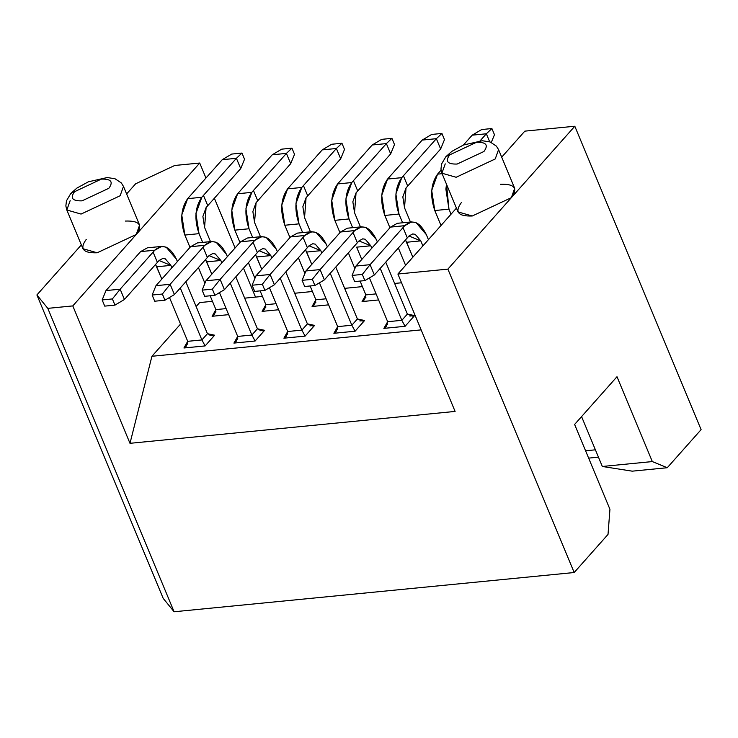 <?xml version="1.0" encoding="UTF-8"?>
<svg xmlns="http://www.w3.org/2000/svg" width="738" height="738" viewBox="0 0 738 738"><rect width="100%" height="100%" fill="white"/><g stroke="black" fill="none" stroke-linecap="round" stroke-linejoin="round"><path stroke-width="1.11" d="M701.1 429.636L667.263 467.726L632.235 471.167L667.263 467.726L652.318 461.573L602.328 466.471L581.572 416.601L602.328 466.471L632.235 471.167L602.328 466.471L652.318 461.573L616.996 376.721L574.616 424.433L609.939 509.285L608.02 534.423L574.182 572.522L174.094 611.765L163.19 598.352L36.9 294.951L81.346 244.915L36.9 294.951L163.19 598.352L174.094 611.765L47.804 308.364L36.9 294.951L47.804 308.364L174.094 611.765L574.182 572.522L608.02 534.423L609.939 509.285L574.616 424.433L616.996 376.721L652.318 461.573L667.263 467.726L701.1 429.636L574.81 126.235L447.892 269.121L574.182 572.522L447.892 269.121L397.902 274.019L456.444 208.116L397.902 274.019L455.097 411.426L397.902 274.019L447.892 269.121L574.81 126.235L701.1 429.636M598.453 457.154L588.638 458.113L598.453 457.154M595.4 449.82L585.585 450.789L595.4 449.82M126.613 193.956L135.635 183.799L174.721 165.478L199.712 163.033L72.794 305.91L129.989 443.317L151.927 356.279L180.533 324.074L151.927 356.279L129.989 443.317L72.794 305.91L47.804 308.364L72.794 305.91L199.712 163.033L205.957 178.033L199.712 163.033L174.721 165.478L135.635 183.799L126.613 193.956M255.523 297.091L243.494 268.198L255.523 297.091M235.081 247.986L214.371 198.245L235.081 247.986M196.123 306.528L199.638 302.58L212.452 301.316L199.638 302.58L196.123 306.528M501.711 157.157L524.819 131.143L574.81 126.235L524.819 131.143L501.711 157.157M455.097 411.426L129.989 443.317L455.097 411.426M244.675 298.161L262.433 296.418L244.675 298.161M294.656 293.254L312.423 291.51L294.656 293.254M344.646 288.355L362.404 286.612L344.646 288.355M394.627 283.447L401.546 282.774L394.627 283.447M421.149 329.877L151.927 356.279L421.149 329.877M125.349 221.059C139.528 220.588 143.163 225.062 136.253 234.472L97.176 252.783C82.997 253.254 79.363 248.789 86.272 239.37M500.447 184.269C514.617 183.799 518.251 188.264 511.351 197.673L472.265 215.994C458.086 216.455 454.451 211.99 461.361 202.581M66.817 209.998L81.06 214.066L120.137 195.754L123.477 186.41L121.318 182.923L114.99 178.734L107.25 177.544L88.366 181.806L76.9 188.089L70.802 193.467L74.593 191.649C69.861 198.088 72.352 201.151 82.066 200.837L108.837 188.291C113.569 181.843 111.078 178.781 101.364 179.103L70.802 193.467L66.466 200.81L65.857 205.967L66.817 209.998L82.933 248.715L97.176 252.783L136.253 234.472L139.593 225.127L123.477 186.41L120.137 195.754L81.06 214.066L66.817 209.998L70.156 200.653M441.905 173.199L456.149 177.268L495.235 158.956L498.565 149.62L496.406 146.133L490.087 141.936L482.348 140.746L463.464 145.008L451.988 151.29L445.89 156.668L449.691 154.851C444.959 161.299 447.449 164.362 457.154 164.039L483.934 151.493C488.667 145.045 486.176 141.982 476.462 142.305L445.89 156.668L441.564 164.011L440.955 169.168L441.905 173.199L458.021 211.917L472.265 215.994L511.351 197.673L514.681 188.338L498.565 149.62L495.235 158.956L456.149 177.268L441.905 173.199L445.245 163.864M209.924 335.67L214.638 335.209L205.127 345.919L183.928 347.995L187.812 343.622L183.928 347.995L205.127 345.919L214.638 335.209L209.924 335.67M228.642 314.656L212.101 316.279L215.994 311.897L212.101 316.279L228.642 314.656M362.063 301.565L365.947 297.193L362.063 301.565L364.36 299.812L365.854 294.896L362.063 301.565L378.603 299.942L362.063 301.565M312.073 306.473L315.965 302.091L312.073 306.473L314.37 304.72L315.873 299.794L312.073 306.464L328.613 304.849L312.073 306.473M278.632 309.748L262.091 311.371L265.975 306.999L262.091 311.371L278.632 309.748M264.628 330.31L255.108 341.011L233.909 343.096L237.802 338.724L233.909 343.096L255.108 341.011L264.628 330.31L257.424 328.788L251.87 335.034L255.108 341.021L251.87 335.034L237.701 336.427L233.909 343.096L236.206 341.343L237.701 336.427L251.87 335.034L257.424 328.788L262.562 330.855L264.628 330.31L259.905 330.772L264.628 330.31M309.895 325.864L314.609 325.403L305.098 336.113L283.899 338.189L287.783 333.816L283.899 338.189L305.098 336.113L314.609 325.403L309.895 325.864M359.876 320.965L364.6 320.504L355.089 331.205L333.88 333.29L337.773 328.908L333.88 333.29L355.089 331.205L364.6 320.504L359.876 320.965M414.581 315.596L405.07 326.307L383.871 328.382L387.754 324.01L383.871 328.382L405.07 326.307L414.581 315.596L407.376 314.074L401.832 320.32L405.07 326.307L401.832 320.32L387.662 321.713L383.871 328.382L386.159 326.63L387.662 321.713L401.832 320.32L407.376 314.074L412.524 316.141L414.581 315.596L409.867 316.058L414.581 315.596M207.433 333.696L212.572 335.753L214.638 335.209L207.433 333.696L201.889 339.941L205.127 345.919L201.889 339.941L187.72 341.325L183.928 347.995L186.216 346.251L187.72 341.325L201.889 339.941L207.433 333.696L185.819 281.759L207.433 333.696M226.123 308.604L215.893 309.6L212.101 316.27L214.398 314.526L215.893 309.6L226.123 308.604M357.395 318.982L362.533 321.048L364.6 320.504L357.395 318.982L351.841 325.227L355.079 331.205L351.841 325.227L337.681 326.62L333.88 333.29L336.177 331.537L337.681 326.62L351.841 325.227L357.395 318.982L335.781 267.055L357.395 318.982M307.405 323.89L312.543 325.947L314.609 325.403L307.405 323.881L301.86 330.126L305.098 336.113L301.86 330.126L287.691 331.519L283.899 338.189L286.187 336.445L287.691 331.519L301.86 330.126L307.405 323.89L285.791 271.953L307.405 323.89M276.104 303.696L265.883 304.702L262.091 311.371L264.379 309.619L265.883 304.702L276.104 303.696M326.095 298.798L315.873 299.794L310.117 285.975L315.873 299.794L326.095 298.798M376.085 293.89L365.854 294.896L360.098 281.067L365.854 294.896L376.085 293.89M451.056 214.177L448.962 209.14L434.793 210.533L441.02 225.487L434.793 210.533C429.885 195.994 430.808 183.863 437.569 174.14L439.23 172.268L437.569 174.14L431.702 190.487L434.793 210.533L448.962 209.149L451.056 214.177M446.527 184.297L448.962 209.14L445.872 189.103L446.527 184.297M426.333 234.619L428.427 239.656L426.333 234.619C419.867 221.834 412.662 218.863 404.701 225.708L403.031 227.581L407.321 237.876L408.981 236.003L420.789 240.865L422.883 245.902L420.789 240.865L406.62 242.258L412.837 257.202L405.466 239.961L406.62 242.258L420.789 240.865L415.199 234.324L412.717 233.937L408.981 236.003L407.321 237.876L403.031 227.581L404.701 225.708L411.536 221.907L416.094 222.627L426.333 234.619M411.536 221.907L397.367 223.3L390.531 227.101L388.861 228.974L390.531 227.101L404.747 225.653M176.4 259.139L177.406 261.547L176.4 259.139C169.934 246.354 162.729 243.383 154.768 250.228L153.107 252.101L157.388 262.396L159.057 260.523L170.856 265.385L171.853 267.793L170.856 265.385L156.687 266.778L161.816 279.102L155.534 264.481L156.687 266.778L170.856 265.385L165.266 258.844L162.784 258.448L159.057 260.523L157.388 262.396L153.107 252.101L154.768 250.228L161.604 246.427L166.161 247.147L176.4 259.139M180.275 288.005L201.889 339.941L180.275 288.005M169.482 297.515L187.72 341.325L169.482 297.515M161.604 246.427L147.434 247.811L140.598 251.612L138.938 253.485L140.598 251.612L154.814 250.173M202.673 242.396L199.029 233.66L184.86 235.053L189.998 247.378L184.86 235.053C179.952 220.514 180.875 208.384 187.637 198.66L189.306 196.788L187.637 198.66L181.769 215.007L184.86 235.053L199.039 233.66L202.673 242.396M198.411 267.59L204.933 283.272L198.411 267.59M210.145 295.781L215.902 309.6L210.145 295.781M204.583 227.415L210.496 241.63L204.583 227.415L206.096 207.562L207.756 205.69L203.467 195.395L201.806 197.267C195.044 206.991 194.122 219.121 199.029 233.66L195.939 213.614L201.806 197.267L187.637 198.66L201.806 197.267L236.418 158.301L222.249 159.694L189.306 196.788L222.249 159.694L236.418 158.301L203.467 195.395L207.756 205.69L206.096 207.562L202.895 216.483L204.583 227.415M407.376 314.074L385.762 262.147L407.376 314.074M361.546 226.815L347.377 228.199L340.541 232L338.88 233.872L340.541 232L354.71 230.607L361.546 226.815L366.103 227.535L376.343 239.527L377.349 241.935L376.343 239.527C369.886 226.741 362.672 223.762 354.71 230.607L353.05 232.479L357.33 242.784L359 240.911L370.799 245.772L371.804 248.18L370.799 245.772L356.629 247.156L361.758 259.481L356.629 247.156M380.218 268.392L401.832 320.32L380.218 268.392M369.424 277.903L387.662 321.713L369.424 277.903M356.629 247.165L370.799 245.772L365.209 239.232L362.727 238.835L359 240.911L324.388 279.877L320.098 269.582L312.331 279.324L314.905 285.505L304.674 286.51L302.1 280.329L305.929 270.966L302.1 280.329L312.331 279.324L320.098 269.582L324.388 279.877L357.33 242.784L353.05 232.479L320.098 269.582L305.929 270.966L338.88 233.872L305.929 270.966L320.098 269.582L354.71 230.607L340.541 232L354.766 230.551M326.362 244.426L327.358 246.843L326.362 244.426C319.895 231.64 312.681 228.669 304.729 235.514L303.06 237.387L307.349 247.682L309.01 245.809L320.809 250.671L321.814 253.088L320.809 250.671L306.639 252.064L311.777 264.389L305.495 249.767L306.639 252.064L320.809 250.671L315.227 244.13L312.737 243.743L309.01 245.809L307.349 247.682L303.06 237.387L304.729 235.514L311.565 231.714L316.113 232.433L326.362 244.426M330.227 273.3L351.841 325.227L330.227 273.3M319.443 282.811L337.681 326.62L319.443 282.811M311.565 231.714L297.396 233.107L290.56 236.907L288.89 238.78L290.56 236.907L304.776 235.459M276.372 249.333L277.377 251.741L276.372 249.333C269.914 236.547 262.7 233.577 254.739 240.413L253.079 242.295L257.359 252.59L259.029 250.717L270.828 255.579L271.833 257.986L270.828 255.579L256.658 256.972L261.787 269.296L255.514 254.675L256.658 256.972L270.828 255.579L265.237 249.038L262.756 248.641L259.029 250.717L257.359 252.59L253.079 242.295L254.739 240.413L261.575 236.621L266.132 237.341L276.372 249.333M280.246 278.198L301.86 330.126L280.246 278.198M269.453 287.709L287.691 331.519L269.453 287.709M261.575 236.621L247.405 238.005L240.57 241.806L238.909 243.678L240.57 241.806L254.785 240.357M257.424 328.788L235.8 276.861L257.424 328.788M227.387 256.649L226.391 254.232C219.924 241.446 212.71 238.475 204.758 245.32L203.088 247.193L207.378 257.488L209.038 255.616L220.837 260.477L221.843 262.894L220.837 260.477L206.668 261.87L211.797 274.195L205.524 259.573L206.668 261.87L220.837 260.486L215.256 253.937L212.765 253.549L209.038 255.616L207.378 257.488L203.088 247.193L204.758 245.32L211.585 241.52L216.142 242.239L226.391 254.232L227.387 256.649M230.256 283.106L251.87 335.034L230.256 283.106M219.472 292.617L237.701 336.427L219.472 292.617M211.585 241.52L197.424 242.913L190.588 246.713L188.919 248.586L190.588 246.713L204.804 245.265M252.654 237.498L249.02 228.762L234.85 230.145L239.979 242.47L234.85 230.145C229.942 215.616 230.865 203.485 237.627 193.753L239.287 191.88L237.627 193.753L231.76 210.109L234.85 230.145L249.02 228.762L252.654 237.498M248.392 262.682L254.924 278.364L248.392 262.682M260.127 290.873L265.883 304.702L260.127 290.873M254.564 222.516L260.486 236.723L254.564 222.516L256.077 202.664L257.746 200.791L253.457 190.487L251.796 192.369C245.034 202.092 244.112 214.223 249.02 228.762L245.929 208.716L251.796 192.369L237.627 193.753L251.796 192.369L286.409 153.393L272.239 154.786L239.287 191.88L272.239 154.786L286.409 153.393L253.457 190.487L257.746 200.791L256.077 202.664L252.876 211.575L254.564 222.516M304.905 273.466L298.383 257.783L304.905 273.466M289.969 237.571L284.84 225.247C279.923 210.708 280.846 198.577 287.608 188.854L289.278 186.982L287.608 188.854L281.741 205.201L284.84 225.247L289.969 237.571M304.554 217.609L310.467 231.824L304.554 217.609L306.067 197.756L307.728 195.884L303.447 185.589L301.777 187.461C295.016 197.184 294.093 209.315 299.01 223.854L302.645 232.59L299.01 223.854L284.84 225.247L299.01 223.854L295.91 203.808L301.777 187.461L287.608 188.854L301.777 187.461L336.39 148.495L322.22 149.888L289.278 186.982L322.22 149.888L336.39 148.495L303.447 185.589L307.728 195.884L306.067 197.756L302.866 206.677L304.554 217.609M410.439 222.018L404.525 207.802L406.038 187.95L407.699 186.077L403.418 175.782L401.749 177.655C394.996 187.378 394.064 199.509 398.981 214.048L402.616 222.784L398.981 214.048L384.812 215.441L389.941 227.765L384.812 215.441C379.895 200.902 380.826 188.771 387.579 179.048L389.249 177.175L387.579 179.048L401.749 177.655L403.418 175.782L407.699 186.077L406.038 187.95L402.837 196.871L404.525 207.802L410.439 222.018M398.354 247.977L405.596 265.366L398.354 247.977M354.895 268.558L348.364 252.876L354.895 268.558M339.95 232.664L334.821 220.339C329.914 205.801 330.836 193.67 337.598 183.947L339.259 182.074L337.598 183.947L331.731 200.293L334.821 220.339L339.95 232.664M354.535 212.71L360.458 226.917L354.535 212.71L356.048 192.858L357.718 190.985L353.428 180.681L351.768 182.554C345.006 192.286 344.083 204.417 348.991 218.946L352.626 227.682L348.991 218.946L334.821 220.339L348.991 218.955L345.901 198.909L351.768 182.554L337.598 183.947L351.768 182.554L386.38 143.587L372.21 144.98L339.259 182.074L372.21 144.98L386.38 143.587L353.428 180.681L357.718 190.985L356.048 192.858L352.847 201.769L354.535 212.71M442.108 173.698L437.569 174.14L442.108 173.698M480.087 140.829L486.351 133.781L472.182 135.174L463.436 145.026L472.182 135.174L486.351 133.781L480.087 140.829M441.066 170.201L439.23 172.268L441.066 170.201M489.691 141.807L486.351 133.781L491.895 128.541L481.665 129.547L472.182 135.174L481.665 129.547L491.895 128.541L486.351 133.781L489.691 141.807M390.531 227.101L404.701 225.708L390.531 227.101M388.861 228.974L355.919 266.067L370.089 264.674L403.031 227.581L370.089 264.674L374.369 274.97L407.321 237.876L374.369 274.97L370.089 264.674L355.919 266.067L388.861 228.974M140.598 251.612L154.768 250.228L140.598 251.612M138.938 253.485L105.986 290.578L120.156 289.195L153.107 252.101L120.156 289.195L124.436 299.49L157.388 262.396L124.436 299.49L120.156 289.195L105.986 290.578L138.938 253.485M240.708 168.596L207.756 205.69L240.708 168.596L236.418 158.301L241.963 153.061L231.732 154.067L222.249 159.694L231.732 154.067L241.963 153.061L236.418 158.301L240.708 168.596L244.536 159.242L240.708 168.596M290.56 236.907L304.729 235.514L290.56 236.907M288.89 238.78L255.948 275.874L270.108 274.481L303.06 237.387L270.108 274.481L274.398 284.776L307.349 247.682L274.398 284.776L270.108 274.481L255.948 275.874L288.89 238.78M240.57 241.806L254.739 240.413L240.57 241.806M238.909 243.678L205.957 280.772L220.127 279.388L253.079 242.295L220.127 279.388L224.417 289.683L257.359 252.59L224.417 289.683L220.127 279.388L205.957 280.772L238.909 243.678M190.588 246.713L204.758 245.32L190.588 246.713M188.919 248.586L155.967 285.68L170.137 284.287L203.088 247.193L170.137 284.287L174.426 294.582L207.378 257.488L174.426 294.582L170.137 284.287L155.967 285.68L188.919 248.586M290.689 163.698L257.746 200.791L290.689 163.698L286.409 153.393L291.953 148.153L281.722 149.159L272.239 154.786L281.722 149.159L291.953 148.153L286.409 153.393L290.689 163.698L294.527 154.334L290.689 163.698M340.679 158.79L307.728 195.884L340.679 158.79L336.39 148.495L341.943 143.255L331.703 144.261L322.22 149.888L331.703 144.261L341.943 143.255L336.39 148.495L340.679 158.79L344.508 149.427L340.679 158.79M440.651 148.984L407.699 186.077L440.651 148.984L436.361 138.689L403.418 175.782L436.361 138.689L422.191 140.072L389.249 177.175L422.191 140.072L436.361 138.689L440.651 148.984L444.479 139.62L440.651 148.984M398.981 214.048L395.882 194.002L401.749 177.655L387.579 179.048L381.712 195.395L384.812 215.441L398.981 214.048M390.67 153.891L357.718 190.985L390.67 153.891L386.38 143.587L391.924 138.347L381.694 139.353L372.21 144.98L381.694 139.353L391.924 138.347L386.38 143.587L390.67 153.891L394.498 144.528L390.67 153.891M494.469 134.722L491.314 142.425L494.469 134.722L491.895 128.541L494.469 134.722M355.919 266.067L352.081 275.422L362.321 274.425L370.089 264.674L362.321 274.425L364.886 280.597L374.369 274.97L364.886 280.597L354.655 281.602L352.081 275.422L355.919 266.067M105.986 290.578L102.158 299.942L112.388 298.936L120.156 289.195L112.388 298.936L114.962 305.117L124.436 299.49L114.962 305.117L104.722 306.122L102.158 299.942L105.986 290.578M244.536 159.242L241.963 153.061L244.536 159.242M314.905 285.505L324.388 279.877L314.905 285.505L312.331 279.324L302.1 280.329L304.674 286.51L314.905 285.505M255.948 275.874L252.11 285.228L262.35 284.231L270.108 274.481L262.35 284.231L264.914 290.403L274.398 284.776L264.914 290.403L254.684 291.409L252.11 285.228L255.948 275.874M205.957 280.772L202.129 290.135L212.359 289.13L220.127 279.388L212.359 289.13L214.933 295.311L224.417 289.683L214.933 295.311L204.694 296.316L202.129 290.135L205.957 280.772M155.967 285.68L152.139 295.034L162.369 294.038L170.137 284.287L162.369 294.038L164.943 300.209L174.426 294.582L164.943 300.209L154.712 301.215L152.139 295.034L155.967 285.68M294.527 154.334L291.953 148.153L294.527 154.334M344.508 149.427L341.943 143.255L344.508 149.427M444.479 139.62L441.914 133.449L436.361 138.689L441.914 133.449L431.675 134.445L422.191 140.072L431.675 134.445L441.914 133.449L444.479 139.62M394.498 144.528L391.924 138.347L394.498 144.528M352.081 275.422L354.655 281.602L364.886 280.597L362.321 274.425L352.081 275.422M102.158 299.942L104.722 306.122L114.962 305.117L112.388 298.936L102.158 299.942M252.11 285.228L254.684 291.409L264.914 290.403L262.35 284.231L252.11 285.228M202.129 290.135L204.694 296.316L214.933 295.311L212.359 289.13L202.129 290.135M152.139 295.034L154.712 301.215L164.943 300.209L162.369 294.038L152.139 295.034"/></g></svg>
